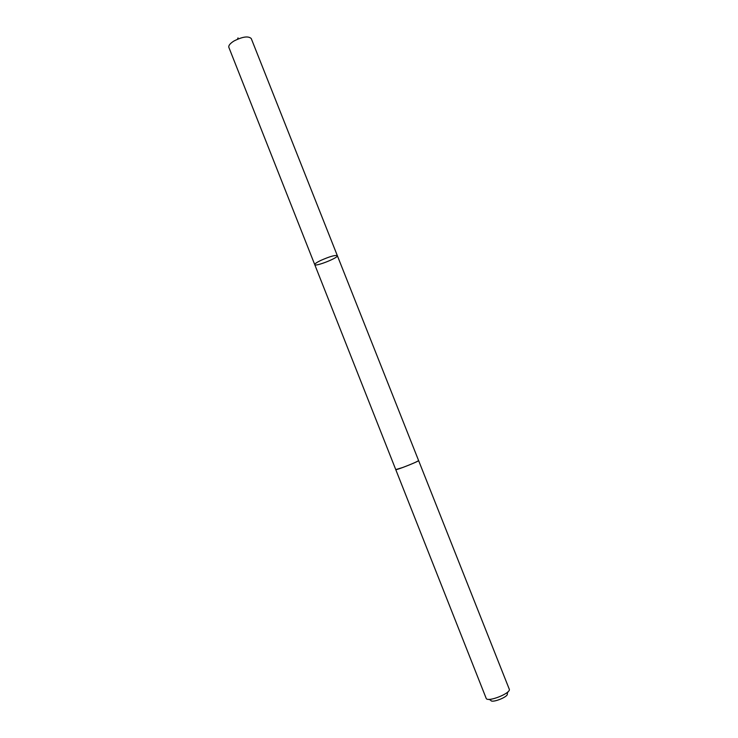 <?xml version="1.0" encoding="UTF-8"?>
<svg xmlns="http://www.w3.org/2000/svg" width="738" height="738" viewBox="0 0 738 738"><rect width="100%" height="100%" fill="white"/><g stroke="black" fill="none" stroke-linecap="round" stroke-linejoin="round"><path stroke-width="1.11" d="M320.744 260.449C329.655 256.52 335.181 254.933 337.349 255.68C338.714 257.691 315.117 267.027 314.739 264.628C314.656 263.835 316.657 262.442 320.744 260.449C329.655 256.52 335.181 254.933 337.349 255.68L251.243 38.533C248.309 35.821 242.544 36.651 233.928 41.024C230.062 43.468 228.374 45.59 228.863 47.389L314.739 264.628C314.656 263.835 316.657 262.442 320.744 260.449M509.165 688.969L509.248 689.135C511.545 693.111 487.2 702.751 486.148 698.277L395.752 469.608C395.467 470.65 419.535 461.121 418.603 460.558L418.603 460.558C417.173 461.711 411.859 464.036 402.68 467.523L395.752 469.589L314.739 264.628M508.002 691.755L507.19 693.702C509.395 696.524 491.102 703.766 490.779 700.205L488.851 699.338M237.535 39.179L238.042 37.878M509.248 689.135L337.349 255.68"/></g></svg>
